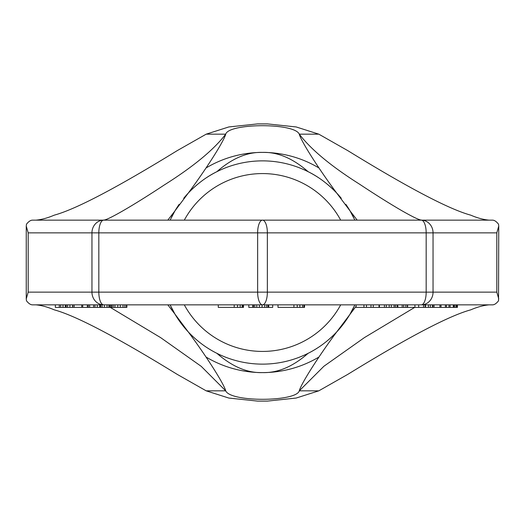 <?xml version="1.0" encoding="UTF-8"?>
<svg xmlns="http://www.w3.org/2000/svg" width="525" height="525" viewBox="0 0 525 525"><rect width="100%" height="100%" fill="white"/><g stroke="black" fill="none" stroke-linecap="round" stroke-linejoin="round"><path stroke-width="0.79" d="M456.789 304.848L456.789 307.387L457.439 307.387L457.439 304.848L489.018 304.848C483.413 305.366 477.31 307.033 470.715 309.855C449.118 315.742 408.161 337.234 347.845 374.332L318.8 390.843L296.172 398.048L267.507 401.093L257.493 401.093L228.828 398.048L206.2 390.843L177.155 374.332C116.812 337.214 75.856 315.722 54.285 309.855C47.69 307.033 41.587 305.366 35.982 304.848M35.982 220.152C41.587 219.634 47.69 217.967 54.285 215.145C75.862 209.265 116.819 187.773 177.155 150.668L206.2 134.157L228.821 126.952L257.493 123.907L267.507 123.907L296.179 126.952L318.8 134.157L347.845 150.668C408.207 187.793 449.164 209.285 470.715 215.145C477.31 217.967 483.413 219.634 489.018 220.152M414.711 307.387L364.429 337.595L323.899 366.26L299.289 390.843C296.179 401.842 230.711 402.386 225.711 390.843L201.213 366.338L160.67 337.647L110.289 307.387M318.8 134.157L299.289 134.157C301.147 141.56 320.086 170.822 336.683 193.029C327.83 183.796 318.301 176.676 308.109 171.675C292.793 158.32 277.587 151.896 262.5 152.401C247.288 151.935 232.089 158.36 216.891 171.675C206.679 176.689 197.137 183.822 188.272 193.082C204.953 170.743 223.775 141.704 225.711 134.157C228.756 123.172 294.249 122.607 299.289 134.157C310.944 149.474 331.052 166.169 359.618 184.229C375.454 194.716 389.478 203.516 401.697 210.617C412.118 216.569 418.556 219.706 421.011 220.034L422.015 220.152M356.114 306.226L336.683 331.971C328.099 340.994 318.577 348.114 308.109 353.325C292.911 366.64 277.712 373.065 262.5 372.599C247.413 373.104 232.207 366.68 216.891 353.325C206.377 348.088 196.836 340.955 188.272 331.918L174.93 314.075L170.113 304.848A101.633 101.633 0 0 0 174.93 314.075L167.81 304.848M336.683 331.971C320.086 354.172 301.14 383.44 299.289 390.843L318.8 390.843M206.2 390.843L225.711 390.843C223.781 383.316 204.96 354.27 188.272 331.918M167.81 220.152L174.93 210.925L170.113 220.152M357.19 220.152L350.096 210.965L354.887 220.152M354.887 304.848L350.096 314.035A101.633 101.633 0 0 0 354.887 304.848A101.633 101.633 0 0 1 350.096 314.035M350.096 210.965L336.683 193.029M188.272 193.082L174.93 210.925M126.42 304.848L126.42 307.387L126.853 307.387L126.853 304.848L218.288 304.848L218.288 307.387L234.216 307.387L234.216 304.848L237.53 304.848L237.53 307.387L234.216 307.387M237.53 304.848L248.811 304.848L248.811 307.387L272.692 307.387L272.692 304.848L278.001 304.848L278.001 307.387L304.533 307.387L304.533 304.848L356.114 304.848L356.114 307.387L397.681 307.387L397.681 304.848L397.976 307.387L456.789 307.387M498.75 226.118L498.54 300.772C496.381 303.529 494.347 304.894 492.424 304.848L262.5 304.848A12.705 4.863 -90 0 1 257.637 292.143L91.954 292.143A12.705 11.734 -90 0 0 103.688 304.848L32.576 304.848C30.653 304.894 28.619 303.529 26.46 300.772L26.25 298.882L28.186 292.143L28.186 232.857L496.814 232.857L498.75 226.118L498.54 224.227C496.381 221.471 494.347 220.106 492.424 220.152L421.312 220.152A12.705 11.734 90 0 1 433.046 232.857L433.046 292.143L267.363 292.143L267.363 232.857A12.705 4.863 90 0 0 262.5 220.152A12.705 4.863 90 0 0 257.637 232.857L257.637 292.143L267.363 292.143A12.705 4.863 -90 0 1 262.5 304.848L103.688 304.848A12.705 4.863 -90 0 1 98.825 292.143L98.825 232.857A12.705 4.863 90 0 1 103.688 220.152A12.705 11.734 90 0 0 91.954 232.857L91.954 292.143L28.186 292.143M262.073 307.387L262.073 304.848L256.771 304.848L256.771 307.387M254.776 307.387L254.776 304.848L248.811 304.848M126.42 307.387L107.041 307.387L107.041 304.848L104.357 304.848L104.357 307.387L55.361 307.387L55.361 304.848M123.027 307.387L123.027 304.848L120.291 304.848L120.291 307.387M114.922 307.387L114.922 304.848L113.17 304.848L113.17 307.387M423.537 307.387L423.537 304.848L418.668 304.848L418.668 307.387M240.181 304.848L240.181 307.387L237.53 307.387M242.176 304.848L242.176 307.387L240.181 307.387M242.839 304.848L242.839 307.387L242.176 307.387M243.502 304.848L243.502 307.387L242.839 307.387M107.041 307.387L104.357 307.387M252.787 304.848L252.787 307.387M253.45 304.848L253.45 307.387M259.422 304.848L259.422 307.387M264.731 304.848L264.731 307.387M266.72 304.848L266.72 307.387M268.045 304.848L268.045 307.387M268.708 304.848L268.708 307.387M293.921 304.848L293.921 307.387M297.235 304.848L297.235 307.387M299.893 304.848L299.893 307.387M302.544 304.848L302.544 307.387M303.87 304.848L303.87 307.387M59.318 304.848L59.318 307.387M60.69 304.848L60.69 307.387M62.993 304.848L62.993 307.387M65.303 304.848L65.303 307.387M65.415 304.848L65.415 307.387M66.242 304.848L66.242 307.387M67.613 304.848L67.613 307.387M69.91 304.848L69.91 307.387M72.594 304.848L72.594 307.387M74.15 304.848L74.15 307.387M72.831 304.848L72.831 307.387M88.325 304.848L88.325 307.387M81.729 304.848L81.729 307.387M82.72 304.848L82.72 307.387M87.334 304.848L87.334 307.387M89.644 304.848L89.644 307.387M93.601 304.848L93.601 307.387M94.972 304.848L94.972 307.387M97.269 304.848L97.269 307.387M108.852 304.848L108.852 307.387M109.764 304.848L109.764 307.387M110.808 304.848L110.808 307.387M111.799 304.848L111.799 307.387M117.771 304.848L117.771 307.387M124.891 304.848L124.891 307.387M99.75 304.848L99.75 307.387M99.862 304.848L99.862 307.387M100.688 304.848L100.688 307.387M102.06 304.848L102.06 307.387M373.268 304.848L373.268 307.387M363.943 304.848L363.943 307.387M366.476 304.848L366.476 307.387M370.978 304.848L370.978 307.387M379.417 304.848L379.417 307.387M379.017 304.848L379.017 307.387M384.418 304.848L384.418 307.387M386.295 304.848L386.295 307.387M389.196 304.848L389.196 307.387M391.322 304.848L391.322 307.387M394.085 304.848L394.085 307.387M395.443 304.848L395.443 307.387M397.09 304.848L397.09 307.387M403.712 304.848L403.712 307.387M402.209 304.848L402.209 307.387M407.334 304.848L407.334 307.387M405.825 304.848L405.825 307.387M407.636 304.848L407.636 307.387M425.112 304.848L425.112 307.387M414.914 304.848L414.914 307.387M425.532 304.848L425.532 307.387M428.439 304.848L428.439 307.387M430.356 304.848L430.356 307.387M432.462 304.848L432.462 307.387M432.922 304.848L432.922 307.387M434.037 304.848L434.037 307.387M446.493 304.848L446.493 307.387M439.937 304.848L439.937 307.387M441.033 304.848L441.033 307.387M445.397 304.848L445.397 307.387M448.934 304.848L448.934 307.387M450.089 304.848L450.089 307.387M453.311 304.848L453.311 307.387M454.086 304.848L454.086 307.387M454.44 304.848L454.44 307.387M455.864 304.848L455.864 307.387M498.75 298.882L496.814 292.143L433.046 292.143A12.705 11.734 -90 0 1 421.312 304.848A12.705 4.863 -90 0 0 426.175 292.143L426.175 232.857A12.705 4.863 90 0 0 421.312 220.152L32.576 220.152C30.653 220.106 28.619 221.471 26.46 224.227L26.25 226.118L28.186 232.857M102.985 220.152L103.989 220.034C107.494 220.152 131.565 206.62 164.194 185.023C193.548 166.497 214.049 149.54 225.711 134.157L206.2 134.157M423.413 220.152L101.588 220.152M206.043 357.026A110.099 110.099 0 0 0 318.944 357.033M206.043 167.974A110.099 110.099 0 0 1 318.944 167.967M350.09 314.042A101.633 101.633 0 0 1 327.869 340.318A101.633 101.633 0 0 0 350.09 314.042M318.176 347.524A101.633 101.633 0 0 1 206.784 347.498A101.633 101.633 0 0 0 318.176 347.524M174.93 314.075A101.633 101.633 0 0 0 197.078 340.272A101.633 101.633 0 0 1 170.113 304.848M353.752 217.757A101.633 101.633 0 0 0 345.831 204.317A101.633 101.633 0 0 1 353.752 217.757M341.296 198.312A101.633 101.633 0 0 0 337.07 193.449A101.633 101.633 0 0 1 341.296 198.312M336.295 192.623A101.633 101.633 0 0 0 327.659 184.505A101.633 101.633 0 0 1 336.295 192.623M318.025 177.378A101.633 101.633 0 0 0 206.955 177.391A101.633 101.633 0 0 1 318.025 177.378M197.308 184.537A101.633 101.633 0 0 0 188.665 192.662A101.633 101.633 0 0 1 197.308 184.537M187.904 193.476A101.633 101.633 0 0 0 183.684 198.332A101.633 101.633 0 0 1 187.904 193.476M179.176 204.317A101.633 101.633 0 0 0 171.406 217.435A101.633 101.633 0 0 1 179.176 204.317M421.011 220.034L418.491 220.152M496.814 232.857L496.814 292.143M103.989 220.034L106.509 220.152M340.699 304.848A88.928 88.928 0 0 1 184.301 304.848M340.699 220.152A88.928 88.928 0 0 0 184.301 220.152M26.25 226.118L26.25 298.882"/></g></svg>
